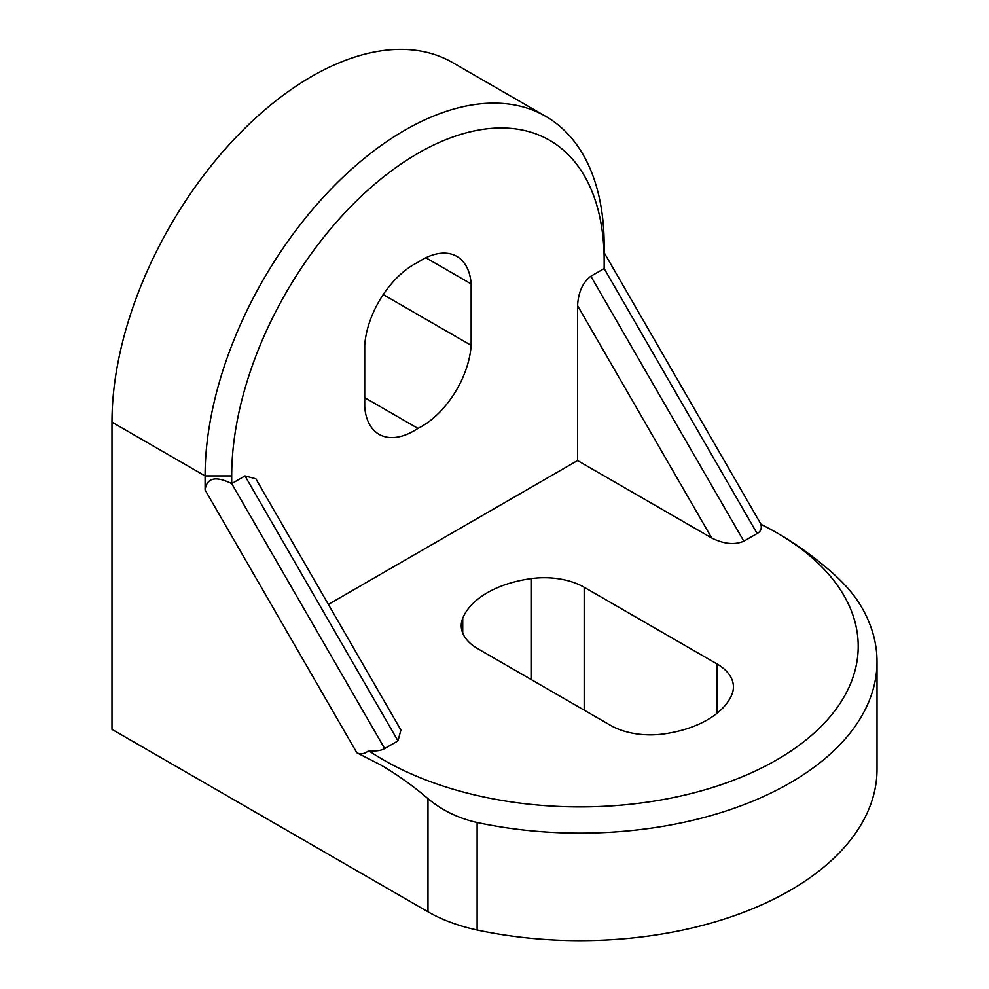 <?xml version="1.0" encoding="UTF-8"?>
<svg xmlns="http://www.w3.org/2000/svg" width="989" height="989" viewBox="0 0 989 989"><rect width="100%" height="100%" fill="white"/><g stroke="black" fill="none" stroke-linecap="round" stroke-linejoin="round"><path stroke-width="1.48" d="M383.398 759.873A278.144 160.577 0 0 0 776.736 759.873A278.144 160.577 0 0 0 776.748 532.774L779.604 534.431C795.403 543.591 811.104 554.767 826.693 567.946L827.064 568.255C840.885 579.888 851.393 591.224 858.6 602.252A296.947 171.443 180 0 1 877.02 661.69A296.947 171.443 180 0 1 477.118 822.502C458.389 818.323 442.009 810.374 427.99 798.655L427.631 798.346C412.215 785.291 396.515 774.127 380.53 764.831L356.831 752.765C360.664 754.694 364.607 754.001 368.674 750.688A278.144 160.577 0 0 0 383.398 759.873M779.604 534.431L776.748 532.774A278.144 160.577 0 0 0 760.825 524.281C762.062 528.373 760.825 531.464 757.141 533.516L604.168 268.551L604.168 260.873A263.371 152.059 120 0 0 417.939 153.344A263.371 152.059 120 0 0 231.698 475.919L231.698 483.596C215.651 475.709 206.788 477.835 205.094 489.963L205.094 475.919A282.186 162.925 -60 0 1 328.274 191.94A282.186 162.925 -60 0 1 545.718 116.331A282.186 162.925 -60 0 1 604.168 245.519L604.168 260.873M421.883 259.86A69.885 40.351 120 0 0 417.939 262.32A69.885 40.351 -60 0 0 413.983 264.422A69.885 40.351 -60 0 0 364.718 345.359L364.718 406.8A69.885 40.351 120 0 0 379.034 434.307A69.885 40.351 120 0 0 417.939 428.385A69.885 40.351 -60 0 0 471.147 345.359L471.147 283.917A69.885 40.351 120 0 0 456.831 256.398A69.885 40.351 120 0 0 421.883 259.86M397.986 740.885L245 475.919L255.867 478.824L400.891 730.018L397.986 740.885L384.672 748.562C381.111 750.688 375.783 751.393 368.674 750.688M743.839 541.193C734.617 545.137 723.923 544.074 711.721 538.016L577.564 460.553L577.564 305.638C578.404 292.052 582.842 282.248 590.866 276.228L743.839 541.193L757.141 533.516M328.373 604.427L577.564 460.553M731.959 694.34A56.435 32.588 0 0 0 733.43 686.922A56.435 32.588 0 0 0 716.901 663.891L584.19 587.268A56.435 32.588 180 0 0 531.452 578.577A92.088 53.159 0 0 0 462.728 618.261A56.435 32.588 0 0 0 461.245 625.666A56.435 32.588 0 0 0 477.774 648.71L610.485 725.32A56.435 32.588 0 0 0 663.223 734.011A92.088 53.159 180 0 0 731.959 694.34M877.02 661.69L877.02 769.207A296.947 171.443 180 0 1 477.118 930.019A138.225 79.8 180 0 1 427.99 911.809L427.99 798.655M231.698 475.919L205.094 475.919L111.98 422.155L111.98 729.363L427.99 911.809M111.98 422.155A282.186 162.925 -60 0 1 235.159 138.176A282.186 162.925 -60 0 1 452.603 62.579L545.718 116.331M590.866 276.228L604.168 268.551L604.168 252.652L761.06 524.393M245 475.919L231.698 483.596L384.672 748.562M425.839 257.758L471.147 283.917M383.213 294.586L471.147 345.359M364.718 397.665L417.939 428.385M356.831 752.765L205.094 489.963M711.721 538.016L577.564 305.638M477.118 822.502L477.118 930.019M462.728 633.084L462.728 618.261M531.452 679.69L531.452 578.577M584.19 710.151L584.19 587.268M716.901 713.39L716.901 663.891"/></g></svg>
